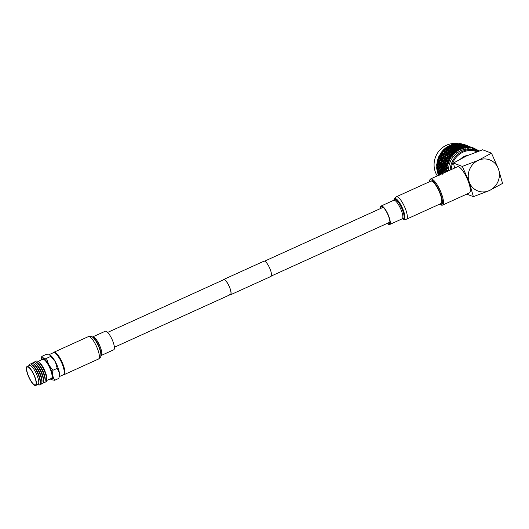 <?xml version="1.0" encoding="UTF-8"?>
<svg xmlns="http://www.w3.org/2000/svg" width="529" height="529" viewBox="0 0 529 529"><rect width="100%" height="100%" fill="white"/><g stroke="black" fill="none" stroke-linecap="round" stroke-linejoin="round"><path stroke-width="0.79" d="M107.658 332.404L223.694 279.722A8.153 2.228 65.6 0 1 224.356 279.748A8.153 2.228 65.6 0 1 229.533 287.234A8.153 2.228 65.6 0 1 230.439 294.574A8.153 2.228 65.6 0 1 229.771 294.547M223.205 279.947A8.385 2.295 65.6 0 1 223.602 279.51A8.385 2.295 65.6 0 1 224.276 279.537A8.385 2.295 65.6 0 1 229.599 287.234A8.385 2.295 65.6 0 1 230.532 294.785A8.385 2.295 65.6 0 1 229.943 294.792M223.602 279.51L264.017 261.161A8.385 2.295 65.6 0 1 264.698 261.187A8.385 2.295 65.6 0 1 270.015 268.884A8.385 2.295 65.6 0 1 270.947 276.436L230.532 294.785M380.814 208.393A9.423 2.579 65.6 0 1 381.469 206.7A9.423 2.579 65.6 0 1 388.663 216.54A9.423 2.579 65.6 0 1 389.258 223.86A9.423 2.579 65.6 0 1 387.559 223.238M430.798 181.143A12.306 3.366 65.6 0 1 440.188 193.984A12.306 3.366 65.6 0 1 440.968 203.553L406.497 219.198A12.306 3.366 65.6 0 0 405.723 209.636A12.306 3.366 65.6 0 0 396.327 196.788L430.798 181.143M380.47 208.552A10.19 2.79 65.6 0 1 381.151 205.999A10.19 2.79 65.6 0 1 388.927 216.639A10.19 2.79 65.6 0 1 389.575 224.561A10.19 2.79 65.6 0 1 387.208 223.397M64.26 373.441A11.539 3.154 -114.4 0 0 63.024 364.997A11.539 3.154 -114.4 0 0 54.943 352.916M55.161 353.015A11.506 3.148 65.6 0 1 55.241 353.041A11.506 3.148 65.6 0 1 61.847 362.153A11.506 3.148 65.6 0 1 64.359 373.13L64.108 373.884A12.114 3.313 -114.4 0 1 63.46 374.724A12.306 3.366 -114.4 0 0 64.069 374.664A12.306 3.366 -114.4 0 0 63.288 365.096A12.306 3.366 -114.4 0 0 53.898 352.254A12.306 3.366 -114.4 0 0 53.436 352.678M92.714 336.953A10.19 2.79 -114.4 0 1 100.49 347.593A10.19 2.79 -114.4 0 1 101.138 355.508L113.715 349.801A10.19 2.79 -114.4 0 0 113.074 341.879A10.19 2.79 -114.4 0 0 105.291 331.24L92.43 337.006M50.275 378.916A11.658 3.187 -114.4 0 0 50.982 379.306A11.658 3.187 -114.4 0 0 48.708 364.779A11.658 3.187 -114.4 0 0 43.239 358.14A11.658 3.187 -114.4 0 0 41.5 359.892L41.758 356.414L45.858 354.549L49.99 355.025A12.114 3.313 65.6 0 1 55.34 361.763A12.114 3.313 65.6 0 1 59.36 372.76A12.114 3.313 65.6 0 1 59.413 375.775L58.805 378.407L54.705 380.265C52.854 377.541 52.259 374.215 52.926 370.293L48.708 364.779L46.453 358.371L50.758 356.414L55.34 361.763L57.238 368.402L59.36 372.76L59.089 377.19M46.453 358.371L43.279 357.882L41.758 356.414M50.255 378.923L51.558 379.769L54.705 380.265M35.714 385.469L38.068 384.398A10.421 2.85 -114.4 0 0 36.911 375.015A10.421 2.85 -114.4 0 0 30.298 365.446A10.421 2.85 -114.4 0 0 29.452 365.42L27.091 366.491A10.421 2.85 -114.4 0 0 28.249 375.874A10.421 2.85 -114.4 0 0 34.868 385.443A10.421 2.85 -114.4 0 0 35.714 385.469A10.421 2.85 -114.4 0 0 34.55 376.086A10.421 2.85 -114.4 0 0 27.938 366.518A10.421 2.85 -114.4 0 0 27.091 366.491M38.379 384.861A11.506 3.148 -114.4 0 0 38.458 384.894A11.506 3.148 -114.4 0 0 38.538 384.92A11.506 3.148 -114.4 0 0 40.217 383.545A11.506 3.148 -114.4 0 0 37.579 373.176A11.506 3.148 -114.4 0 0 31.509 364.362A11.506 3.148 -114.4 0 0 30.887 364.031A11.506 3.148 -114.4 0 0 29.333 364.798L29.075 365.592M40.217 383.545L40.369 382.388A10.421 2.85 -114.4 0 0 37.982 372.991A10.421 2.85 -114.4 0 0 32.481 365.01L31.509 364.362M40.085 384.16A11.506 3.148 -114.4 0 0 40.158 384.186A11.506 3.148 -114.4 0 0 41.844 382.811A11.506 3.148 -114.4 0 0 39.199 372.442A11.506 3.148 -114.4 0 0 33.129 363.621A11.506 3.148 -114.4 0 0 32.514 363.297A11.506 3.148 -114.4 0 0 30.96 364.058M41.844 382.811L41.996 381.654A10.421 2.85 -114.4 0 0 39.602 372.257A10.421 2.85 -114.4 0 0 34.101 364.269L33.129 363.621M41.705 383.419A11.506 3.148 -114.4 0 0 41.778 383.452A11.506 3.148 -114.4 0 0 43.464 382.077A11.506 3.148 -114.4 0 0 40.819 371.702A11.506 3.148 -114.4 0 0 34.749 362.887A11.506 3.148 -114.4 0 0 34.134 362.557A11.506 3.148 -114.4 0 0 32.58 363.324M43.464 382.077L43.616 380.913A10.421 2.85 -114.4 0 0 41.222 371.523A10.421 2.85 -114.4 0 0 35.727 363.535L34.749 362.887M43.332 382.685A11.506 3.148 -114.4 0 0 43.398 382.712A11.506 3.148 -114.4 0 0 45.084 381.336A11.506 3.148 -114.4 0 0 42.446 370.968A11.506 3.148 -114.4 0 0 36.375 362.153A11.506 3.148 -114.4 0 0 35.754 361.823A11.506 3.148 -114.4 0 0 34.206 362.583M45.084 381.336L45.236 380.179A10.421 2.85 -114.4 0 0 42.842 370.783A10.421 2.85 -114.4 0 0 37.347 362.801L36.375 362.153M44.952 381.951A11.506 3.148 -114.4 0 0 45.025 381.978A11.506 3.148 -114.4 0 0 46.704 380.602A11.506 3.148 -114.4 0 0 44.066 370.227A11.506 3.148 -114.4 0 0 37.995 361.413A11.506 3.148 -114.4 0 0 37.374 361.082A11.506 3.148 -114.4 0 0 35.827 361.849M46.704 380.602L46.863 379.445A10.421 2.85 -114.4 0 0 44.469 370.049A10.421 2.85 -114.4 0 0 38.967 362.061L37.995 361.413M46.724 380.477L51.379 378.433A10.487 2.87 -114.4 0 0 50.229 368.997A10.487 2.87 -114.4 0 0 43.563 359.356A10.487 2.87 -114.4 0 0 42.704 359.33L38.101 361.486M28.136 367.047A9.839 2.691 -114.4 0 0 27.336 367.02A9.839 2.691 -114.4 0 0 28.427 375.881A9.839 2.691 -114.4 0 0 34.669 384.914A9.839 2.691 -114.4 0 0 35.469 384.94A9.839 2.691 -114.4 0 0 34.378 376.079A9.839 2.691 -114.4 0 0 28.136 367.047M64.108 373.884A12.114 3.313 -114.4 0 0 61.47 362.332A12.114 3.313 -114.4 0 0 54.513 352.737A12.114 3.313 -114.4 0 0 54.427 352.704A12.114 3.313 -114.4 0 0 53.449 352.671L48.999 354.688M52.926 370.293L57.231 368.343M49.653 354.873L50.758 356.414M455.495 143.749L454.98 143.828A21.96 20.36 -69.2 0 1 455.495 143.749L456.005 144.298L456.368 143.643A21.96 20.36 -69.2 0 1 456.686 143.617L457.995 143.802L457.896 144.153L456.368 143.643A20.459 18.971 110.8 0 0 453.809 143.531A20.459 18.971 110.8 0 0 436.478 154.885A20.459 18.971 110.8 0 0 437.311 175.899M448.506 170.814A20.459 18.971 -69.2 0 1 448.513 169.716A20.459 18.971 -69.2 0 1 474.949 150.17L476.589 150.798A20.459 18.971 -69.2 0 1 477.978 151.393M457.823 143.557A21.96 20.36 -69.2 0 1 458.081 143.551L457.565 143.564A21.96 20.36 -69.2 0 1 457.823 143.557M458.954 143.564A21.96 20.36 -69.2 0 1 459.271 143.577L460.481 144.093L458.954 143.564L458.498 144.199L458.081 143.551M460.137 143.643A21.96 20.36 -69.2 0 1 460.647 143.703L459.979 143.729M461.506 143.828A21.96 20.36 -69.2 0 1 461.817 143.881L463.034 144.377L461.506 143.828L460.964 144.437L460.647 143.703M462.663 144.067A21.96 20.36 -69.2 0 1 463.166 144.192L462.577 144.1M463.106 144.258L463.338 145.085L463.993 144.43A21.96 20.36 -69.2 0 1 464.297 144.529L465.56 144.992L463.993 144.43L463.371 145.006L463.166 144.192M465.679 145.885L465.586 145.012L465.103 144.82M446.582 169.551A21.96 20.36 110.8 0 0 446.575 170.232L445.643 169.194L446.608 168.863A21.96 20.36 110.8 0 0 446.582 169.551M447.567 171.469L446.893 170.927L447.534 170.437L446.575 170.232M445.821 172.037L446.423 171.303L446.866 171.561M461.129 149.958L460.177 150.011L460.29 149.277L461.096 149.621L460.422 148.186L461.982 148.325A21.96 20.36 110.8 0 0 460.739 148.775M460.362 148.788L460.29 149.277M457.902 148.874L456.534 149.006M460.329 144.51L458.722 144.265L460.428 144.225L460.699 145.402L461.103 144.807L462.611 145.382L461.004 145.131L461.103 144.807M464.892 146.249L463.285 145.997L464.991 145.964L465.256 147.141L465.665 146.546L467.173 147.122L465.566 146.87L465.665 146.546M439.52 204.207A13.615 3.723 -114.4 0 0 440.313 204.663A13.615 3.723 -114.4 0 0 440.406 204.703A13.615 3.723 -114.4 0 0 440.65 194.156A13.615 3.723 -114.4 0 0 431.36 179.986A13.615 3.723 -114.4 0 0 429.522 180.898A13.615 3.723 -114.4 0 0 429.343 181.797M429.522 180.898L429.839 179.946A14.382 3.934 65.6 0 1 430.613 178.941A14.382 3.934 65.6 0 1 431.776 178.981A14.382 3.934 65.6 0 1 440.902 192.186A14.382 3.934 65.6 0 1 442.502 205.133A14.382 3.934 65.6 0 1 441.331 205.093A14.382 3.934 65.6 0 1 441.239 205.054A14.382 3.934 65.6 0 1 441.14 205.014M442.502 205.133L469.355 192.94A14.382 3.934 -114.4 0 0 467.755 179.992A14.382 3.934 -114.4 0 0 458.63 166.794A14.382 3.934 -114.4 0 0 457.466 166.754L430.613 178.941M462.313 166.417L478.295 160.327A16.657 15.44 110.8 0 0 469.243 182.069L462.313 166.417L453.439 163.038L466.631 155.89L482.613 149.793L491.487 153.172L498.411 168.824A16.657 15.44 110.8 0 0 478.295 160.327L491.487 153.172M502.55 183.411L498.411 168.824A16.657 15.44 110.8 0 1 489.358 190.566L502.55 183.411M453.439 163.038L454.629 168.037M473.376 196.656L489.358 190.566A16.657 15.44 110.8 0 1 469.243 182.069L473.376 196.656L466.743 194.13M468.158 155.209A15.116 14.012 110.8 0 0 460.733 158.806M479.188 150.97L479.195 150.838A21.96 20.36 110.8 0 0 478.123 150.13L477.032 150.395M475.855 148.94L474.811 149.317L475.267 148.947L475.697 149.674L475.855 148.94A21.96 20.36 110.8 0 1 477.013 149.495L477.059 150.329L477.542 150.044L477.899 150.805L478.123 150.13M474.685 148.47L474.672 148.464A21.96 20.36 110.8 0 0 473.455 148.074L474.685 148.47L474.811 149.317L474.685 148.47M472.774 148.226L472.457 148.556L472.86 148.166L473.369 148.847L473.455 148.074M474.797 149.383L474.698 148.477L473.157 147.895L474.473 148.391M472.331 147.624L470.691 147.214L472.331 147.624L472.509 148.464L473.131 147.902M472.232 147.736L472.212 147.756A21.96 20.36 110.8 0 0 470.949 147.531L472.232 147.736L472.457 148.556L472.271 147.69M470.565 147.432L470.023 148.12L470.36 147.717L470.949 148.345L470.949 147.531M472.404 147.598L470.79 147.075L472.404 147.598L472.529 148.451L472.404 147.604M469.95 146.864L468.284 146.566L469.95 146.864L470.175 147.69L470.85 147.036L470.228 147.598L470.076 146.738L468.509 146.209L470.076 146.738M472.47 147.955L472.357 147.604M472.45 147.71L472.516 148.517L472.417 147.611L470.87 147.022L470.175 147.69L470.757 147.115M470.05 146.758L468.41 146.341L470.05 146.758L470.228 147.598L470.87 147.022L472.192 147.518M469.699 147.333L469.673 147.386A21.96 20.36 110.8 0 0 468.39 147.333L468.099 146.989L469.699 147.333L470.023 148.12L469.745 147.234L468.145 146.87L469.745 147.234M468 147.26L467.537 148.008L467.821 147.604L468.469 148.173L468.39 147.333M469.831 147.055L470.109 147.862L469.878 146.983M469.673 147.386L469.983 148.239L469.983 146.817M467.669 145.997L466.003 145.693L467.669 145.997L467.901 146.817L468.568 146.163L467.947 146.725L467.795 145.872L466.228 145.343L467.795 145.872M470.235 147.644L470.136 146.738L468.588 146.156L467.901 146.817L468.482 146.242M467.768 145.885L466.122 145.475L467.768 145.885L467.947 146.725L468.588 146.156L469.911 146.652M470.136 146.738L470.248 147.584L470.136 146.738M467.12 147.28L467.1 147.36A21.96 20.36 110.8 0 0 465.804 147.472L465.513 147.049L467.12 147.28L467.537 148.008L467.173 147.122M465.414 147.432L465.044 148.226L465.269 147.829L465.976 148.325L465.804 147.472M467.418 146.467L465.718 146.394L467.418 146.467L467.742 147.247L467.464 146.361L465.864 145.997L467.464 146.361M465.718 146.394L465.15 147.644L464.74 146.758L463.133 146.559L463.232 146.183L464.839 146.414L464.74 146.758M467.272 146.831L467.643 147.584L467.325 146.698M467.55 146.189L467.828 146.996L467.596 146.116M467.1 147.36L467.497 148.193L467.709 145.951M465.388 145.131L463.721 144.827L465.388 145.131L465.619 145.951L465.937 145.614M467.96 146.778L467.861 145.872L466.314 145.29L465.619 145.951L466.194 145.376M465.487 145.019L463.847 144.609L465.487 145.019L465.665 145.859L466.347 145.296M467.861 145.872L467.967 146.712L467.861 145.872M467.629 145.786L466.333 145.29M465.56 144.992L465.665 145.859L466.287 145.296M464.541 147.565L464.522 147.677A21.96 20.36 110.8 0 0 463.245 147.961L462.941 147.452L464.541 147.565L465.044 148.226L464.594 147.346L462.987 147.214L463.087 146.771L464.693 146.95L464.594 147.346M462.855 147.941L462.584 148.775L462.743 148.391L463.503 148.814L463.245 147.961M464.693 146.95L465.004 148.477L465.269 147.829M464.839 146.414L465.256 147.141L465.044 145.832L463.437 145.521L465.044 145.832M464.991 145.964L465.361 146.718L465.183 145.495L463.583 145.131L465.183 145.495M465.136 145.601L465.46 146.381L465.315 145.244M465.269 145.323L465.546 146.123L465.427 145.085M465.665 145.859L465.513 144.999M463.371 145.006L463.913 144.51M462.128 147.406L462.042 147.915L460.461 147.889L460.534 147.34L462.128 147.406L462.67 148.027L462.174 147.155L460.574 147.075L460.66 146.579L462.26 146.698L462.174 147.155M462.002 148.193L462.584 148.775L462.042 147.915M462.412 146.077L462.313 146.48L460.706 146.341L460.805 145.905L462.412 146.077L462.868 146.771L462.458 145.885L460.852 145.693L460.951 145.31L462.564 145.541L462.458 145.885M462.26 146.698L462.763 147.36L462.313 146.48M462.564 145.541L462.981 146.268L462.611 145.382M462.855 144.728L461.156 144.655L462.855 144.728L463.179 145.515L462.901 144.629L461.394 144.053L462.901 144.629M461.156 144.655L460.587 145.905L460.177 145.019L458.57 144.827L458.669 144.443L460.276 144.675L460.177 145.019M462.71 145.091L463.08 145.852L462.763 144.959M462.994 144.45L463.265 145.257L463.034 144.377M459.542 149.145L459.529 149.304A21.96 20.36 110.8 0 0 458.345 149.912L457.975 149.952L457.995 149.244L459.542 149.145L460.19 149.647L459.562 148.814L458.015 148.894L458.054 148.239L459.622 148.193L459.562 148.814M457.975 149.952L457.902 150.818L457.949 150.481L458.782 150.739L458.345 149.912M458.015 148.894L457.995 149.244M459.721 147.32L459.648 147.889L458.081 147.915L458.14 147.313L459.721 147.32L460.303 147.908L459.761 147.049L458.18 147.022L458.253 146.473L459.846 146.533L459.761 147.049M459.622 148.193L460.237 148.735L459.648 147.889M459.985 145.832L459.893 146.288L458.293 146.209L458.379 145.713L459.985 145.832L460.488 146.493L460.032 145.607L458.425 145.475L458.524 145.032L460.131 145.21L460.032 145.607M459.846 146.533L460.389 147.161L459.893 146.288M460.131 145.21L460.587 145.905L460.177 150.018L459.529 149.304M460.276 144.675L460.699 145.402L460.481 144.093M460.428 144.225L460.805 144.979L460.62 143.756M457.195 150.415L457.195 150.6A21.96 20.36 110.8 0 0 456.084 151.354L455.727 151.413L455.694 150.613L457.195 150.415L457.902 150.818L457.195 150.031L455.687 150.21L455.687 149.456L457.208 149.31L457.195 150.031M455.727 151.413L455.753 152.279L456.606 152.14L456.084 151.354M455.687 150.21L455.694 150.613M457.261 148.279L457.221 148.947L455.694 149.079L455.714 148.378L457.261 148.279L457.909 148.775L457.281 147.948L455.734 148.027L455.773 147.373L457.334 147.327L457.281 147.948M455.694 149.079L455.687 149.456M457.208 149.31L457.889 149.76L457.221 148.947M455.734 148.027L455.714 148.378M457.44 146.454L457.373 147.022L455.8 147.049L455.859 146.447L457.44 146.454L458.021 147.042L457.479 146.176L455.899 146.149L455.972 145.601L457.565 145.667L457.479 146.176M457.334 147.327L457.955 147.869L457.373 147.022M457.697 144.959L457.605 145.415L456.011 145.336L456.104 144.847L457.697 144.959L458.2 145.62L457.75 144.741L456.15 144.602L456.243 144.166L457.849 144.338L457.75 144.741M457.565 145.667L458.107 146.288L457.605 145.415M457.849 144.338L458.306 145.039L457.896 144.153M455 151.975L455.013 152.18A21.96 20.36 110.8 0 0 453.994 153.073L453.651 153.152L453.565 152.266L455.753 152.279L454.973 151.545L453.525 151.816L453.465 150.97L454.94 150.725L454.973 151.545M453.029 154.032A21.96 20.36 110.8 0 0 452.116 155.05L451.792 155.149L451.627 154.177L452.996 153.8L453.869 154.541L453.737 153.747L454.603 153.82L453.994 153.073M453.651 153.152L453.789 154.005L452.936 153.331L451.554 153.688L451.429 152.755L452.837 152.425L452.936 153.331M453.525 151.816L453.465 150.97L453.472 151.413L452.692 150.672L451.244 150.95L451.184 150.097L452.652 149.852L452.692 150.672M454.914 149.542L454.927 150.315L453.446 150.547L453.413 149.74L454.914 149.542L455.621 149.952L454.914 149.158L453.406 149.343L453.406 148.589L454.927 148.437L454.914 149.158M453.446 150.547L453.611 152.676L452.791 151.968L451.369 152.286L451.283 151.393L452.718 151.102L452.791 151.968M454.94 150.725L455.667 151.082L454.927 150.315M453.406 149.343L453.413 149.74M454.98 147.406L454.94 148.08L453.413 148.213L453.432 147.505L454.98 147.406L455.628 147.908L455 147.075L453.452 147.155L453.492 146.5L455.059 146.454L455 147.075M453.413 148.213L453.406 148.589M454.927 148.437L455.608 148.894L454.94 148.08M453.452 147.155L453.432 147.505M455.158 145.587L455.085 146.149L453.518 146.183L453.584 145.581L455.158 145.587L455.74 146.169L455.198 145.31L453.618 145.283L453.69 144.734L455.284 144.801L455.198 145.31M455.059 146.454L455.674 147.002L455.085 146.149M455.416 144.093L455.33 144.549L453.73 144.47L453.803 144.06A21.96 20.36 -69.2 0 1 454.113 143.994L455.416 144.093L455.919 144.754L455.469 143.875M455.284 144.801L455.826 145.422L455.33 144.549M451.263 156.121A21.96 20.36 110.8 0 0 450.477 157.239L449.928 156.32L451.217 155.87L452.156 156.544L451.931 155.751L452.798 155.738L452.116 155.05M451.792 155.149L452.024 155.969L451.118 155.361L449.809 155.791L449.604 154.785L450.939 154.375L451.118 155.361M451.554 153.688L451.74 154.528L450.86 153.879L449.511 154.276L449.346 153.304L450.715 152.934L450.86 153.879M452.996 153.8L453.789 154.005M451.369 152.286L451.508 153.139L450.655 152.458L449.273 152.821L449.147 151.883L450.556 151.552L450.655 152.458M452.837 152.425L453.611 152.676M451.197 150.289L450.41 149.806L448.962 150.077L448.903 149.231L450.371 148.986L450.41 149.806M450.556 151.552L451.323 151.81L451.244 150.95L451.323 151.81L450.51 151.102L449.095 151.42L449.002 150.527L450.444 150.236L450.51 151.102M452.718 151.102L453.472 151.413L453.386 150.21L452.645 149.449L451.164 149.674L451.131 148.874L452.632 148.675L452.645 149.449M451.164 149.674L451.323 151.81M452.652 149.852L453.386 150.21L453.34 149.085L452.632 148.292L451.125 148.47L451.125 147.717L452.645 147.571L452.632 148.292M451.125 148.47L451.131 148.874M452.632 148.675L453.34 149.085L453.327 148.021L452.659 147.214L451.131 147.346L451.151 146.639L452.698 146.54L452.659 147.214M451.131 147.346L451.125 147.717M452.645 147.571L453.327 148.021L452.718 146.209L451.171 146.288L451.211 145.634L452.778 145.587L452.718 146.209M451.171 146.288L451.151 146.639M452.698 146.54L453.346 147.042L452.811 145.283L451.237 145.31L451.283 144.82A21.96 20.36 -69.2 0 1 451.587 144.708L452.877 144.715L452.811 145.283M452.778 145.587L453.393 146.13L453.459 145.303L452.434 144.43A21.96 20.36 -69.2 0 1 452.943 144.285L452.917 144.443M449.749 158.409A21.96 20.36 110.8 0 0 449.095 159.626L448.48 158.654L449.683 158.151L450.682 158.746L450.371 157.973L451.224 157.867L450.477 157.239M450.172 157.358L450.503 158.138L449.538 157.602L448.321 158.098L448.03 157.027L449.273 156.551L449.538 157.602M449.809 155.791L450.093 156.591L449.154 156.022L447.891 156.491L447.64 155.447L448.936 155.004L449.154 156.022M451.217 155.87L452.024 155.969M449.511 154.276L449.749 155.096L448.83 154.488L447.527 154.924L447.329 153.919L448.658 153.509L448.83 154.488M450.939 154.375L451.74 154.528M449.273 152.821L449.458 153.655L448.579 153.013L447.23 153.41L447.065 152.438L448.44 152.068L448.579 153.013M450.715 152.934L451.508 153.139M449.095 151.42L449.227 152.266L448.374 151.592L446.992 151.949L446.866 151.016L448.275 150.686L448.374 151.592M448.962 150.077L449.042 150.937L448.903 149.231L448.916 149.674L448.129 148.94L446.681 149.211L446.621 148.365L448.096 148.12L448.129 148.94M450.444 150.236L451.197 150.547L451.105 149.343L450.358 148.576L448.883 148.808L448.856 148.008L450.351 147.809L450.358 148.576M448.883 148.808L449.042 150.937L448.228 150.229L446.813 150.547L446.721 149.654L448.156 149.37L448.228 150.229M450.371 148.986L451.105 149.343L451.058 148.213L450.351 147.426L448.843 147.604L448.843 146.85L450.364 146.698L450.351 147.426M448.843 147.604L448.856 148.008M450.351 147.809L451.058 148.213L451.045 147.155L450.377 146.341L448.85 146.473L448.863 145.898A21.96 20.36 -69.2 0 1 449.154 145.746L450.417 145.673L450.377 146.341M448.85 146.473L448.843 146.85M450.364 146.698L451.045 147.155L451.065 146.169L449.967 145.363A21.96 20.36 -69.2 0 1 450.457 145.151L450.437 145.343M448.513 160.869A21.96 20.36 110.8 0 0 448.003 162.152L447.309 161.153L448.42 160.598L449.465 161.12L449.075 160.366L449.908 160.175L449.095 159.626M448.81 159.751L449.24 160.472L448.228 160.029L447.104 160.571L446.714 159.454L447.871 158.918L448.228 160.029M448.321 158.098L448.698 158.852L447.706 158.363L446.536 158.885L446.198 157.787L447.402 157.278L447.706 158.363M449.683 158.151L450.503 158.138M447.891 156.491L448.222 157.265L447.256 156.736L446.033 157.232L445.749 156.161L446.992 155.685L447.256 156.736M449.273 156.551L450.093 156.591M447.527 154.924L447.812 155.724L446.873 155.156L445.61 155.619L445.365 154.58L446.655 154.137L446.873 155.156M448.936 155.004L449.749 155.096M447.23 153.41L447.468 154.23L446.555 153.622L445.246 154.058L445.041 153.046L446.377 152.636L446.555 153.622M448.658 153.509L449.458 153.655M446.992 151.949L447.177 152.788L446.291 152.14L444.949 152.544L444.79 151.572L446.159 151.195L446.291 152.14M448.44 152.068L449.227 152.266M446.813 150.547L446.945 151.4L446.092 150.725L444.71 151.082L444.585 150.15L445.993 149.819L446.092 150.725M448.275 150.686L449.042 150.937M446.681 149.211L446.621 148.365L446.635 148.808L445.411 148.146A21.96 20.36 -69.2 0 1 445.835 147.816L445.848 148.067M448.156 149.37L448.916 149.674L448.823 148.477L448.083 147.71L446.602 147.941L446.575 147.28A21.96 20.36 -69.2 0 1 446.846 147.095L448.07 146.936L448.083 147.71M446.602 147.941L446.767 150.071L445.947 149.363L444.532 149.681L444.453 148.953A21.96 20.36 -69.2 0 1 444.704 148.735L445.874 148.497L445.947 149.363M448.096 148.12L448.823 148.477L448.777 147.346L447.613 146.606A21.96 20.36 -69.2 0 1 448.076 146.335L448.07 146.553M447.567 163.461A21.96 20.36 110.8 0 0 447.21 164.79L446.443 163.765L447.448 163.177L448.539 163.613L448.063 162.906L448.863 162.628L448.003 162.152M447.746 162.291L448.248 162.945L447.203 162.588L446.178 163.17L445.696 162.013L446.754 161.438L447.203 162.588M447.104 160.571L447.567 161.266L446.536 160.856L445.464 161.424L445.028 160.28L446.139 159.732L446.536 160.856M448.42 160.598L449.24 160.472M446.536 158.885L446.959 159.606L445.947 159.156L444.823 159.705L444.439 158.581L445.59 158.052L445.947 159.156M447.871 158.918L448.698 158.852M446.033 157.232L446.416 157.979L445.425 157.49L444.254 158.012L443.917 156.915L445.12 156.412L445.425 157.49M447.402 157.278L448.222 157.265M445.61 155.619L445.94 156.399L444.975 155.87L443.752 156.359L443.467 155.295L444.71 154.818L444.975 155.87M446.992 155.685L447.812 155.724M445.246 154.058L445.53 154.858L444.591 154.283L443.328 154.752L443.084 153.714L444.373 153.265L444.591 154.283M446.655 154.137L447.468 154.23M444.949 152.544L445.187 153.364L444.274 152.755L442.965 153.185L442.76 152.18L444.096 151.77L444.274 152.755M446.377 152.636L447.177 152.788M444.71 151.082L444.896 151.922L444.016 151.274L442.667 151.671L442.535 150.877A21.96 20.36 -69.2 0 1 442.753 150.633L443.877 150.329L444.016 151.274M446.159 151.195L446.945 151.4M444.532 149.681L444.664 150.534L443.388 149.958A21.96 20.36 -69.2 0 1 443.778 149.575L443.811 149.852M445.993 149.819L446.767 150.071M446.932 166.139A21.96 20.36 110.8 0 0 446.727 167.501L445.881 166.463L446.787 165.855L447.904 166.199L447.355 165.537L448.116 165.18L447.21 164.79M446.972 164.942L447.56 165.517L446.489 165.246L445.57 165.855L444.982 164.671L445.94 164.076L446.489 165.246M446.178 163.17L446.727 163.792L445.669 163.474L444.691 164.069L444.162 162.899L445.167 162.31L445.669 163.474M447.448 163.177L448.248 162.945M445.464 161.424L445.967 162.079L444.922 161.715L443.897 162.304L443.414 161.147L444.472 160.571L444.922 161.715M446.754 161.438L447.567 161.266M444.823 159.705L445.286 160.393L444.254 159.989L443.183 160.558L442.747 159.414L443.857 158.859L444.254 159.989M446.139 159.732L446.959 159.606M444.254 158.012L444.677 158.74L443.666 158.29L442.542 158.832L442.151 157.715L443.309 157.186L443.666 158.29M445.59 158.052L446.416 157.979M443.752 156.359L444.135 157.113L443.143 156.624L441.973 157.146L441.636 156.048L442.839 155.546L443.143 156.624M445.12 156.412L445.94 156.399M443.328 154.752L443.659 155.526L442.694 154.997L441.477 155.493L441.186 154.422L442.436 153.946L442.694 154.997M444.71 154.818L445.53 154.858M442.965 153.185L443.249 153.985L442.31 153.417L441.047 153.886L440.842 153.033A21.96 20.36 -69.2 0 1 441.034 152.755L442.092 152.398L442.31 153.417M444.373 153.265L445.187 153.364M442.667 151.671L442.905 152.491L441.589 152.015A21.96 20.36 -69.2 0 1 441.933 151.585L441.993 151.883M444.096 151.77L444.896 151.922M446.608 168.863L447.58 168.83L446.965 168.222L447.673 167.799L446.727 167.501M446.522 167.653L447.177 168.143L446.092 167.964L445.279 168.586L444.585 167.389L445.431 166.774L446.092 167.964M445.57 165.855L446.192 166.39L445.107 166.166L444.241 166.78L443.6 165.59L444.505 164.982L445.107 166.166M446.787 165.855L447.56 165.517M444.691 164.069L445.279 164.651L444.208 164.38L443.289 164.988L442.7 163.805L443.659 163.203L444.208 164.38M445.94 164.076L446.727 163.792M443.897 162.304L444.446 162.919L443.388 162.608L442.416 163.203L441.88 162.033L442.885 161.444L443.388 162.608M445.167 162.31L445.967 162.079M443.183 160.558L443.692 161.213L442.641 160.849L441.616 161.431L441.133 160.274L442.191 159.705L442.641 160.849M444.472 160.571L445.286 160.393M442.542 158.832L443.004 159.527L441.973 159.117L440.902 159.685L440.465 158.548L441.576 157.992L441.973 159.117M443.857 158.859L444.677 158.74M441.973 157.146L442.396 157.867L441.384 157.417L440.26 157.966L439.877 156.849L441.034 156.313L441.384 157.417M443.309 157.186L444.135 157.113M441.477 155.493L441.854 156.247L440.862 155.757L439.692 156.28L439.414 155.381A21.96 20.36 -69.2 0 1 439.573 155.083L440.558 154.673L440.862 155.757M442.839 155.546L443.659 155.526M441.047 153.886L441.378 154.66L440.042 154.276A21.96 20.36 -69.2 0 1 440.326 153.807L440.412 154.131M442.436 153.946L443.249 153.985M446.39 170.384L447.104 170.781L446.013 170.695L445.306 171.31L444.505 170.126L445.253 169.511L446.013 170.695M445.279 168.586L445.96 169.029L444.876 168.896L444.109 169.518L443.362 168.321L444.162 167.706L444.876 168.896M446.443 168.572L447.177 168.143M444.241 166.78L444.896 167.276L443.811 167.098L442.998 167.713L442.304 166.523L443.15 165.908L443.811 167.098M445.431 166.774L446.192 166.39M443.289 164.988L443.91 165.524L442.833 165.299L441.96 165.914L441.318 164.724L442.224 164.116L442.833 165.299M444.505 164.982L445.279 164.651M442.416 163.203L442.998 163.785L441.927 163.514L441.007 164.116L440.419 162.939L441.378 162.337L441.927 163.514M443.659 163.203L444.446 162.919M441.616 161.431L442.165 162.053L441.107 161.735L440.135 162.33L439.599 161.16L440.604 160.571L441.107 161.735M442.885 161.444L443.692 161.213M440.902 159.685L441.411 160.34L440.359 159.983L439.334 160.565L438.852 159.408L439.91 158.832L440.359 159.983M442.191 159.705L443.004 159.527M440.26 157.966L440.723 158.66L439.698 158.25L438.62 158.819L438.263 157.887A21.96 20.36 -69.2 0 1 438.389 157.576L439.295 157.126L439.698 158.25M441.576 157.992L442.396 157.867M439.692 156.28L440.115 157.001L438.759 156.716A21.96 20.36 -69.2 0 1 438.991 156.214L439.103 156.551M441.034 156.313L441.854 156.247M445.306 171.31L446.046 171.661L444.962 171.621L444.307 172.229L443.447 171.046L444.142 170.437L444.962 171.621M446.423 171.303L447.104 170.781M444.109 169.518L444.823 169.915L443.732 169.829L443.024 170.444L442.224 169.254L442.971 168.639L443.732 169.829M445.253 169.511L445.96 169.029M442.998 167.713L443.679 168.162L442.594 168.03L441.827 168.645L441.08 167.455L441.88 166.84L442.594 168.03M444.162 167.706L444.896 167.276M441.96 165.914L442.614 166.41L441.53 166.232L440.717 166.847L440.022 165.656L440.869 165.041L441.53 166.232M443.15 165.908L443.91 165.524M441.007 164.116L441.629 164.658L440.545 164.433L439.678 165.048L439.037 163.858L439.943 163.249L440.545 164.433M442.224 164.116L442.998 163.785M440.135 162.33L440.717 162.912L439.645 162.641L438.726 163.249L438.138 162.066L439.096 161.464L439.645 162.641M441.378 162.337L442.165 162.053M439.334 160.565L439.883 161.186L438.825 160.869L437.853 161.464L437.41 160.512A21.96 20.36 -69.2 0 1 437.503 160.181L438.323 159.705L438.825 160.869M440.604 160.571L441.411 160.34M438.62 158.819L439.13 159.474L437.767 159.289A21.96 20.36 -69.2 0 1 437.939 158.766L438.078 159.11M439.91 158.832L440.723 158.66M445.392 172.229L443.381 173.128L442.475 171.958L443.11 171.356L443.983 172.533M444.307 172.229L445.061 172.527M443.024 170.444L443.765 170.794L442.68 170.755L442.026 171.356L441.166 170.179L441.86 169.571L442.68 170.755M444.142 170.437L444.823 169.915M441.827 168.645L442.542 169.049L441.457 168.963L440.743 169.571L439.943 168.387L440.69 167.772L441.457 168.963M442.971 168.639L443.679 168.162M440.717 166.847L441.398 167.29L440.307 167.164L439.546 167.779L438.805 166.589L439.599 165.967L440.307 167.164M441.88 166.84L442.614 166.41M439.678 165.048L440.333 165.537L439.249 165.359L438.435 165.98L437.741 164.784L438.594 164.169L439.249 165.359M440.869 165.041L441.629 164.658M438.726 163.249L439.348 163.785L438.27 163.56L437.397 164.175L436.875 163.21A21.96 20.36 -69.2 0 1 436.921 162.872L437.662 162.377L438.27 163.56M439.943 163.249L440.717 162.912M437.853 161.464L438.435 162.046L437.08 161.96A21.96 20.36 -69.2 0 1 437.192 161.418L437.364 161.775M439.096 161.464L439.883 161.186M442.026 171.356L443.011 171.456M441.1 172.256L440.194 171.092L440.829 170.49L441.702 171.667L441.1 172.256L441.874 172.507L442.475 171.958M443.11 171.356L443.765 170.794M440.743 169.571L441.484 169.921L440.399 169.882L439.744 170.49L438.891 169.313L439.579 168.698L440.399 169.882M441.86 169.571L442.542 169.049M439.546 167.779L440.26 168.176L439.176 168.09L438.468 168.705L437.662 167.521L438.409 166.906L439.176 168.09M440.69 167.772L441.398 167.29M438.435 165.98L439.116 166.423L438.032 166.291L437.265 166.906L436.656 165.941A21.96 20.36 -69.2 0 1 436.663 165.603L437.318 165.101L438.032 166.291M439.599 165.967L440.333 165.537M437.397 164.175L438.052 164.671L436.716 164.678A21.96 20.36 -69.2 0 1 436.762 164.129L436.967 164.493M438.594 164.169L439.348 163.785M442.542 174.008L441.576 172.851L442.165 172.262L443.09 173.426M442.165 172.262L442.78 171.661L441.702 171.667M440.26 173.135L439.301 171.985L439.883 171.396L440.809 172.56L440.26 173.135L441.047 173.333L441.576 172.851M439.744 170.49L440.756 170.556M438.819 171.389L437.913 170.219L438.548 169.624L439.42 170.794L438.819 171.389L439.599 171.634L440.194 171.092M440.829 170.49L441.484 169.921M438.468 168.705L439.202 169.055L438.118 169.016L437.463 169.624L436.762 168.658A21.96 20.36 -69.2 0 1 436.729 168.328L437.298 167.832L438.118 169.016M439.579 168.698L440.26 168.176M437.265 166.906L437.979 167.309L436.67 167.409A21.96 20.36 -69.2 0 1 436.656 166.866L436.888 167.224M438.409 166.906L439.116 166.423M441.146 174.16L440.763 173.724L441.292 173.148L442.27 174.299M441.292 173.148L441.874 172.507L440.809 172.56M439.493 173.988L438.481 172.851L439.01 172.282L439.989 173.426L439.493 173.988L440.763 173.724M439.883 171.396L440.498 170.788L439.42 170.794M437.979 172.269L437.192 171.33A21.96 20.36 -69.2 0 1 437.119 171.006L437.602 170.523L438.528 171.687L437.979 172.269L438.766 172.461L439.301 171.985M437.463 169.624L438.515 169.657M436.954 170.107A21.96 20.36 -69.2 0 1 436.875 169.571L437.516 170.576L438.548 169.624M440.095 174.636L440.505 174.008L440.783 174.325M440.505 174.008L441.047 173.333L439.989 173.426M438.805 174.808L437.939 173.902A21.96 20.36 -69.2 0 1 437.827 173.591L438.224 173.142L439.255 174.272L438.805 174.808L439.619 174.894L440.3 174.127L440.022 174.563M439.01 172.282L439.599 171.634L438.528 171.687M437.556 172.732A21.96 20.36 -69.2 0 1 437.41 172.216L438.184 173.082L438.766 172.461L438.481 172.851M439.791 174.841L440.3 174.127L439.255 174.272M438.257 174.749L438.468 175.238A21.96 20.36 -69.2 0 1 438.257 174.749L438.382 173.644M465.877 145.667L465.11 144.82M472.212 147.756L472.437 148.616L472.86 148.166M469.983 148.239L470.36 147.717M467.497 148.193L467.821 147.604M464.522 147.677L465.004 148.477M461.982 148.325L462.551 149.092L462.743 148.391M457.195 150.6L457.916 151.254L457.949 150.481M455.013 152.18L455.8 152.769L455.753 151.975M438.468 175.238L439.143 175.463M438.184 173.082L437.827 173.591M437.642 171.165L437.41 172.216M437.516 170.576L437.119 171.006M437.212 168.586L436.875 169.571M436.67 167.409L437.159 167.984M437.093 165.961L436.656 166.866M436.716 164.678L437.106 165.352M437.285 163.322L436.762 164.129M437.08 161.96L437.377 162.714M437.787 160.717L437.192 161.418M437.767 159.289L437.946 160.122M438.594 158.178L437.939 158.766M438.759 156.716L438.825 157.602M439.692 155.751L438.991 156.214M440.042 154.276L439.983 155.209M441.06 153.47L440.326 153.807M441.589 152.015L441.411 152.967M442.674 151.38L441.933 151.585M443.388 149.958L443.084 150.924M444.519 149.502L443.778 149.575M445.411 148.146L444.975 149.105M446.575 147.28L446.562 147.875L445.835 147.816M447.613 146.606L447.058 147.538M448.863 145.898L448.764 146.526L448.076 146.335M449.967 145.363L449.696 145.713M451.283 144.82L451.098 145.468L450.457 145.151M453.803 144.06L453.525 144.721L452.943 144.285M450.166 170.067A20.459 18.971 -69.2 0 1 476.589 150.798M476.946 151.763A19.692 18.257 110.8 0 0 451.184 169.604M437.318 165.101L438.052 164.671M437.662 162.377L438.435 162.046M438.323 159.705L439.13 159.474M439.295 157.126L440.115 157.001M440.558 154.673L441.378 154.66M442.092 152.398L442.905 152.491M443.877 150.329L444.664 150.534M445.874 148.497L446.635 148.808L446.562 147.875M448.07 146.936L448.777 147.346L448.764 146.526M450.417 145.673L451.065 146.169L451.098 145.468M452.877 144.715L453.459 145.303L453.525 144.721M457.995 143.802L458.418 144.529L458.048 143.643M460.574 143.862L460.964 144.437M462.551 149.092L463.146 144.212M439.619 174.894L438.587 175.079M438.224 173.142L438.766 172.461L437.708 172.56M438.217 169.921L437.139 169.928M437.298 167.832L437.979 167.309M456.005 144.298L455.8 152.769M458.498 144.199L457.916 151.254M470.182 147.029L470.228 147.598M381.151 205.999L393.728 200.293L394.105 199.526A11.301 3.088 65.6 0 1 397.98 200.57A11.301 3.088 65.6 0 1 403.376 210.403A11.301 3.088 65.6 0 1 402.972 219.072C402.999 219.555 404.176 219.595 406.497 219.198M393.907 200.246L393.953 200.114A10.692 2.923 65.6 0 1 397.643 201.318A10.692 2.923 65.6 0 1 402.681 210.542A10.692 2.923 65.6 0 1 402.41 218.794L402.972 219.072M393.728 200.293A10.19 2.79 65.6 0 1 401.511 210.932A10.19 2.79 65.6 0 1 402.152 218.847L402.304 218.748M100.761 356.275A11.301 3.088 -114.4 0 0 99.406 348.406A11.301 3.088 -114.4 0 0 91.894 336.728L92.562 337.059A10.692 2.923 -114.4 0 1 99.67 348.108A10.692 2.923 -114.4 0 1 100.96 355.554L100.761 356.275C101.112 356.612 100.371 357.525 98.539 359.012A12.306 3.366 -114.4 0 0 97.759 349.451A12.306 3.366 -114.4 0 0 88.369 336.603L53.898 352.254M383.168 207.322L264.599 261.154M389.906 222.173L271.344 275.999M230.439 294.574L114.396 347.255M394.105 199.526C393.755 199.188 394.495 198.276 396.327 196.788M389.575 224.561L402.152 218.847M98.539 359.012L64.069 374.664M91.894 336.728C91.867 336.246 90.69 336.206 88.369 336.603M55.241 353.041L54.513 352.737M63.46 374.724L59.215 376.655M37.691 384.57L38.458 384.894M440.313 204.663L441.239 205.054M465.685 145.845L465.639 145.508M467.907 146.169L467.967 146.718M470.46 147.386L470.797 147.069"/></g></svg>
